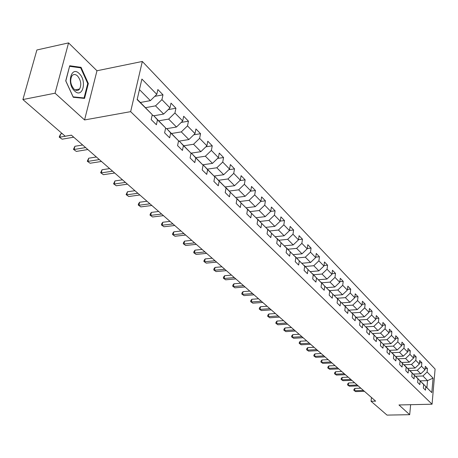 <?xml version="1.0" encoding="UTF-8"?>
<svg xmlns="http://www.w3.org/2000/svg" width="458" height="458" viewBox="0 0 458 458"><rect width="100%" height="100%" fill="white"/><g stroke="black" fill="none" stroke-linecap="round" stroke-linejoin="round"><path stroke-width="0.69" d="M68.563 42.897L55.057 93.197L84.57 119.95L96.97 70.761L68.563 42.897L36.886 49.979L22.9 99.552L65.219 136.221L71.396 135.156L375.652 401.151L371.054 401.265L387.021 415.103L409.692 414.69L410.637 404.695M96.97 70.761L142.318 61.458L435.1 369.039L432.06 404.208L130.644 111.649L142.318 61.458M137.223 99.3L152.279 114.666L151.186 119.595L156.407 124.748L157.483 119.836L165.659 127.965L164.611 132.843L169.649 137.812L170.679 132.957L178.574 140.806L177.572 145.627L182.439 150.424L183.423 145.627L191.049 153.212L190.087 157.97L194.793 162.613L195.738 157.873L203.106 165.201L202.19 169.907L206.735 174.389L207.64 169.706L214.768 176.799L213.892 181.448L218.289 185.788L219.153 181.156L226.052 188.015L225.21 192.612L229.469 196.814L230.3 192.234L236.981 198.881L236.168 203.426L240.295 207.491L241.091 202.963L247.56 209.403L246.788 213.897L250.778 217.836L251.545 213.359L257.82 219.6L257.075 224.042L260.946 227.861L261.678 223.435L267.764 229.487L267.048 233.878L270.804 237.582L271.508 233.208L277.405 239.076L276.724 243.421L280.365 247.017L281.04 242.688L286.771 248.385L286.113 252.684L289.645 256.171L290.298 251.894L295.857 257.425L295.227 261.673L298.662 265.062L299.286 260.831L304.69 266.201L304.078 270.409L307.415 273.701L308.016 269.51L313.266 274.731L312.682 278.893L315.928 282.094L316.501 277.949L321.608 283.027L321.047 287.143L324.201 290.257L324.756 286.153L329.72 291.088L329.176 295.164L332.245 298.192L332.783 294.133L337.609 298.937L337.088 302.967L340.076 305.915L340.592 301.896L345.292 306.574L344.794 310.564L347.696 313.432L348.195 309.459L352.769 314.011L352.288 317.961L355.116 320.755L355.597 316.816L360.051 321.253L359.587 325.163L362.347 327.882L362.805 323.983L367.15 328.306L366.703 332.176L369.388 334.827L369.829 330.974L374.066 335.182L373.636 339.017L376.253 341.599L376.682 337.781L380.81 341.886L380.392 345.681L382.945 348.2L383.357 344.422L387.382 348.424L386.981 352.185L389.477 354.641L389.873 350.897L393.8 354.801L393.416 358.522L395.844 360.921L396.227 357.217L400.057 361.03L399.685 364.711L402.061 367.053L402.427 363.383L406.172 367.104L405.811 370.751L408.13 373.041L408.479 369.4L412.137 373.035L411.794 376.653L414.055 378.88L414.393 375.279L417.965 378.829L417.633 382.413L419.843 384.594L420.169 381.022L423.656 384.491L423.335 388.04L425.493 390.17L425.814 386.632L431.814 392.603L433.073 378.125L427.532 380.632L422.929 375.978L415.538 376.247M152.279 114.666L137.148 99.615L141.894 79.051L156.802 94.359L157.873 89.539L162.979 94.823L154.758 96.352M433.073 378.125L427.119 372.01L427.434 368.524L425.299 366.32L424.984 369.818L421.526 366.268L421.852 362.747L419.671 360.492L419.339 364.018L415.801 360.383L416.139 356.834L413.906 354.526L413.563 358.087L409.944 354.366L410.288 350.782L408.004 348.418L407.649 352.013L403.939 348.206L404.305 344.588L401.964 342.166L401.597 345.796L397.796 341.891L398.168 338.239L395.775 335.76L395.391 339.424L391.498 335.428L391.888 331.741L389.432 329.193L389.037 332.897L385.046 328.798L385.453 325.077L382.934 322.472L382.522 326.205L378.434 322.003L378.852 318.247L376.27 315.573L375.846 319.346L371.656 315.041L372.085 311.245L369.44 308.503L368.999 312.31L364.694 307.896L365.146 304.06L362.433 301.25L361.975 305.097L357.561 300.562L358.024 296.692L355.236 293.807L354.761 297.694L350.233 293.04L350.719 289.13L347.857 286.164L347.364 290.091L342.71 285.311L343.214 281.361L340.277 278.321L339.762 282.283L334.981 277.376L335.508 273.386L332.485 270.26L331.953 274.268L327.046 269.218L327.59 265.188L324.487 261.976L323.932 266.024L318.882 260.837L319.449 256.766L316.26 253.463L315.682 257.551L310.49 252.221L311.079 248.104L307.799 244.709L307.198 248.837L301.856 243.353L302.469 239.196L299.097 235.698L298.473 239.872L292.977 234.227L293.612 230.025L290.137 226.429L289.49 230.649L283.828 224.832L284.492 220.584L280.914 216.88L280.239 221.145L274.411 215.157L275.098 210.863L271.411 207.045L270.707 211.361L264.701 205.19L265.422 200.844L261.621 196.911L260.888 201.274L254.694 194.908L255.444 190.522L251.522 186.463L250.761 190.871L244.372 184.305L245.15 179.868L241.108 175.683L240.313 180.143L233.723 173.364L234.536 168.882L230.363 164.559L229.532 169.065L222.725 162.075L223.573 157.535L219.262 153.075L218.397 157.632L211.367 150.407L212.254 145.821L207.795 141.207L206.896 145.816L199.625 138.35L200.552 133.707L195.944 128.944L195.005 133.604L187.488 125.881L188.456 121.187L183.692 116.258L182.708 120.969L174.927 112.977L175.935 108.237L171.006 103.13L169.981 107.899L161.926 99.626L162.979 94.823M165.659 127.965L153.413 115.405L152.062 115.645M145.61 107.647L155.531 105.855L163.655 114.059L153.796 115.788M153.413 115.405L157.483 119.836M161.926 99.626L155.531 105.855M169.981 107.899L163.655 114.059M178.574 140.806L166.615 128.538L165.498 128.727M158.823 120.792L168.641 119.097L176.485 127.021L166.735 128.658M166.615 128.538L170.679 132.957M174.927 112.977L168.641 119.097M182.708 120.969L176.485 127.021M191.049 153.212L179.364 141.224L178.46 141.367M171.59 133.49L181.305 131.887L188.885 139.547L178.488 141.219M179.364 141.224L183.423 145.627M187.488 125.881L181.305 131.887M195.005 133.604L188.885 139.547M203.106 165.201L191.684 153.482L190.975 153.59M183.933 145.77L193.545 144.253L200.873 151.655L191.009 153.172M191.684 153.482L195.738 157.873M199.625 138.35L193.545 144.253M206.896 145.816L200.873 151.655M214.768 176.799L203.598 165.332L203.066 165.407M195.869 157.644L205.379 156.212L212.472 163.374L202.739 164.8M203.598 165.332L207.64 169.706M211.367 150.407L205.379 156.212M218.397 157.632L212.472 163.374M226.052 188.015L215.123 176.799L214.762 176.851M207.422 169.134L216.829 167.777L223.693 174.716L214.086 176.061M215.123 176.799L219.153 181.156M222.725 162.075L216.829 167.777M229.532 169.065L223.693 174.716M236.981 198.881L225.983 187.935M218.603 180.263L227.918 178.981L234.565 185.696L225.078 186.967M226.281 187.894L230.3 192.234M233.723 173.364L227.918 178.981M240.313 180.143L234.565 185.696M247.56 209.403L236.797 198.68M229.441 191.038L238.658 189.83L245.099 196.333L235.733 197.535M237.084 198.646L241.091 202.963M244.372 184.305L238.658 189.83M250.761 190.871L245.099 196.333M257.82 219.6L247.28 209.094M239.94 201.486L249.06 200.341L255.306 206.65L246.061 207.777M247.555 209.06L251.545 213.359M254.694 194.908L249.06 200.341M260.888 201.274L255.306 206.65M267.764 229.487L257.442 219.193M250.125 211.619L259.154 210.531L265.211 216.651L256.074 217.722M257.705 219.159L261.678 223.435M264.701 205.19L259.154 210.531M270.707 211.361L265.211 216.651M277.405 239.076L267.295 228.983M260.007 221.443L268.943 220.418L274.817 226.361L265.795 227.363M267.552 228.954L271.508 233.208M274.411 215.157L268.943 220.418M280.239 221.145L274.817 226.361M286.771 248.385L276.855 238.481M269.596 230.987L278.441 230.019L284.149 235.784L275.229 236.729M277.107 238.458L281.04 242.688M283.828 224.832L278.441 230.019M289.49 230.649L284.149 235.784M295.857 257.425L286.141 247.709M278.905 240.25L287.664 239.334L293.206 244.933L284.389 245.826M286.382 247.681L290.298 251.894M292.977 234.227L287.664 239.334M298.473 239.872L293.206 244.933M304.69 266.201L295.152 256.663M287.95 249.244L296.618 248.379L302.005 253.824L293.292 254.665M295.387 256.64L299.286 260.831M301.856 243.353L296.618 248.379M307.198 248.837L302.005 253.824M313.266 274.731L303.912 265.371M296.738 257.991L305.326 257.173L310.558 262.463L301.948 263.258M304.141 265.348L308.016 269.51M310.49 252.221L305.326 257.173M315.682 257.551L310.558 262.463M321.608 283.027L312.425 273.832M305.286 266.493L313.787 265.72L318.877 270.867L310.358 271.611M312.648 273.81L316.501 277.949M318.882 260.837L313.787 265.72M323.932 266.024L318.877 270.867M329.72 291.088L320.709 282.059M313.598 274.76L322.014 274.033L326.966 279.036L318.545 279.741M320.915 282.042L324.756 286.153M327.046 269.218L322.014 274.033M331.953 274.268L326.966 279.036M337.609 298.937L328.758 290.063M321.688 282.804L330.018 282.122L334.838 286.989L326.514 287.653M328.964 290.046L332.783 294.133M334.981 277.376L330.018 282.122M339.762 282.283L334.838 286.989M345.292 306.574L336.596 297.849M329.56 290.635L337.809 289.994L342.504 294.734L334.266 295.353M336.796 297.837L340.592 301.896M342.71 285.311L337.809 289.994M347.364 290.091L342.504 294.734M352.769 314.011L344.227 305.429M337.225 298.261L345.395 297.654L349.964 302.274L341.817 302.858M344.416 305.417L348.195 309.459M350.233 293.04L345.395 297.654M354.761 297.694L349.964 302.274M360.051 321.253L351.652 312.814M344.691 305.686L352.786 305.12L357.234 309.614L349.173 310.163M351.841 312.803L355.597 316.816M357.561 300.562L352.786 305.12M361.975 305.097L357.234 309.614M367.15 328.306L358.895 320.01M351.962 312.923L359.982 312.39L364.316 316.77L356.347 317.285M359.072 319.999L362.805 323.983M364.694 307.896L359.982 312.39M368.999 312.31L364.316 316.77M374.066 335.182L365.948 327.018M358.872 319.987L366.995 319.478L371.226 323.749L363.326 324.23M366.119 327.006L369.829 330.974M371.656 315.041L366.995 319.478M375.846 319.346L371.226 323.749M380.81 341.886L372.823 333.853M365.799 326.863L373.837 326.382L377.959 330.55L370.133 331.002M372.989 333.842L376.682 337.781M378.434 322.003L373.837 326.382M382.522 326.205L377.959 330.55M387.382 348.424L379.527 340.517M372.554 333.567L380.501 333.121L384.525 337.185L376.774 337.609M379.693 340.506L383.357 344.422M385.046 328.798L380.501 333.121M389.037 332.897L384.525 337.185M393.8 354.801L386.065 347.015M379.144 340.111L387.01 339.693L390.932 343.66L383.254 344.05M386.226 347.009L389.873 350.897M391.498 335.428L387.01 339.693M395.391 339.424L390.932 343.66M400.057 361.03L392.449 353.358M385.579 346.494L393.359 346.105L397.189 349.975L389.581 350.341M392.603 353.353L396.227 357.217M397.796 341.891L393.359 346.105M401.597 345.796L397.189 349.975M406.172 367.104L398.672 359.553M391.853 352.729L399.553 352.368L403.298 356.147L395.752 356.484M398.826 359.541L402.427 363.383M403.939 348.206L399.553 352.368M407.649 352.013L403.298 356.147M412.137 373.035L404.757 365.593M397.985 358.814L405.605 358.482L409.257 362.169L401.786 362.484M404.906 365.587L408.479 369.4M409.944 354.366L405.605 358.482M413.563 358.087L409.257 362.169M417.965 378.829L410.694 371.495M403.973 364.763L411.513 364.448L415.085 368.055L407.677 368.346M410.837 371.49L414.393 375.279M415.801 360.383L411.513 364.448M419.339 364.018L415.085 368.055M423.656 384.491L416.494 377.266M409.818 370.568L417.29 370.282L420.776 373.802L413.431 374.072M416.637 377.26L420.169 381.022M421.526 366.268L417.29 370.282M424.984 369.818L420.776 373.802M431.814 392.603L422.161 382.899M420.261 380.873L427.532 380.632L426.925 387.491M422.299 382.894L425.814 386.632M427.119 372.01L422.929 375.978M55.057 93.197L22.9 99.552M84.57 119.95L130.644 111.649M432.06 404.208L398.964 404.964L409.692 414.69M371.472 397.492L371.054 401.265M140.406 102.466L150.367 100.634L139.455 89.613M156.802 94.359L150.367 100.634M427.434 368.524L425.093 368.616M421.852 362.747L419.448 362.85M416.139 356.834L413.671 356.942M410.288 350.782L407.757 350.902M404.305 344.588L401.706 344.719M398.168 338.239L395.5 338.382M391.888 331.741L389.145 331.895M385.453 325.077L382.63 325.243M378.852 318.247L375.949 318.43M372.085 311.245L369.096 311.446M365.146 304.06L362.072 304.278M358.024 296.692L354.858 296.927M350.719 289.13L347.45 289.382M343.214 281.361L339.847 281.636M335.508 273.386L332.033 273.684M327.59 265.188L324.001 265.514M319.449 256.766L315.745 257.115M311.079 248.104L307.249 248.482M302.469 239.196L298.513 239.603M293.612 230.025L289.519 230.471M284.492 220.584L280.25 221.071M275.098 210.863L270.678 211.39M265.422 200.844L260.722 201.434M255.444 190.522L250.452 191.169M245.15 179.868L239.849 180.595M234.536 168.882L228.897 169.683M223.573 157.535L217.573 158.428M212.254 145.821L205.871 146.812M200.552 133.707L193.757 134.812M188.456 121.187L181.219 122.418M175.935 108.237L168.229 109.605M65.723 80.837L73.28 97.279L84.553 98.401L88.337 83.533L81.06 67.337L69.719 65.757L65.723 80.837M79.434 67.675L81.06 67.337M87.713 83.659L88.337 83.533M360.841 388.201L354.91 388.384L354.635 390.743L363.44 390.474M355.631 391.596L353.834 390.325L355.631 391.596L364.425 391.338M353.834 390.325L353.942 389.386L354.91 388.384M74.66 91.028C82.68 98.934 87.295 80.768 79.2 73.561C71.236 65.339 66.336 83.791 74.66 91.028M74.041 89.121C76.223 90.959 78.083 90.919 79.623 89.001C81.656 84.604 80.94 80.242 77.482 75.908C75.261 73.99 73.366 74.041 71.791 76.057C69.828 80.516 70.572 84.867 74.041 89.121M69.696 66.33L80.682 67.853L87.741 83.545L84.072 97.949L73.143 96.856L65.826 80.934L69.564 66.358M82.686 98.212L84.072 97.949M354.606 382.751L348.63 382.951L348.343 385.333L357.223 385.041M349.362 386.203L347.542 384.92L349.362 386.203L358.23 385.922M347.542 384.92L347.656 383.97L348.63 382.951M348.235 377.18L342.206 377.398L341.908 379.796L350.862 379.482M342.95 380.69L341.107 379.39L342.95 380.69L351.893 380.38M341.107 379.39L341.227 378.428L342.206 377.398M341.708 371.478L335.634 371.713L335.325 374.134L344.359 373.791M336.39 375.05L334.523 373.728L336.39 375.05L345.412 374.713M334.523 373.728L334.649 372.76L335.634 371.713M335.033 365.639L328.907 365.896L328.586 368.341L337.695 367.969M329.68 369.28L327.791 367.94L329.68 369.28L338.777 368.908M327.791 367.94L327.917 366.967L328.907 365.896M328.203 359.667L322.02 359.942L321.693 362.41L330.876 362.009M322.81 363.371L320.892 362.015L322.81 363.371L331.981 362.971M320.892 362.015L321.024 361.03L322.02 359.942M321.201 353.547L314.967 353.851L314.629 356.341L323.898 355.9M315.774 357.32L313.833 355.946L315.774 357.32L325.025 356.891M313.833 355.946L313.965 354.95L314.967 353.851M314.039 347.284L307.747 347.605L307.398 350.118L316.747 349.649M308.572 351.126L306.602 349.729L308.572 351.126L317.904 350.662M306.602 349.729L306.74 348.727L307.747 347.605M306.694 340.861L300.351 341.21L299.99 343.746L309.419 343.242M301.192 344.777L299.194 343.363L301.192 344.777L310.604 344.279M299.194 343.363L299.337 342.349L300.351 341.21M299.171 334.283L292.771 334.655L292.399 337.22L301.908 336.676M293.63 338.273L291.603 336.842L293.63 338.273L303.122 337.741M291.603 336.842L291.752 335.817L292.771 334.655M291.454 327.539L284.996 327.939L284.613 330.521L294.208 329.943M285.872 331.609L283.823 330.149L285.872 331.609L295.456 331.037M283.823 330.149L283.977 329.119L284.996 327.939M283.542 320.623L277.033 321.047L276.632 323.657L286.307 323.039M277.926 324.774L275.842 323.291L277.926 324.774L287.59 324.161M275.842 323.291L276.002 322.249L277.033 321.047M275.424 313.53L268.857 313.982L268.445 316.615L278.206 315.957M269.768 317.76L267.655 316.26L269.768 317.76L279.517 317.108M267.655 316.26L267.821 315.201L268.857 313.982M267.1 306.247L260.47 306.728L260.041 309.396L269.894 308.692M261.404 310.564L259.257 309.041L261.404 310.564L271.239 309.866M259.257 309.041L259.428 307.976L260.47 306.728M258.552 298.771L251.86 299.286L251.419 301.977L261.358 301.227M252.816 303.179L250.641 301.633L252.816 303.179L262.743 302.44M250.641 301.633L250.818 300.557L251.86 299.286M249.77 291.099L243.021 291.643L242.563 294.362L252.593 293.567M243.999 295.599L241.79 294.025L243.999 295.599L254.013 294.809M241.79 294.025L241.973 292.937L243.021 291.643M240.753 283.216L233.946 283.794L233.471 286.542L243.587 285.695M234.943 287.807L232.698 286.21L234.943 287.807L245.047 286.971M232.698 286.21L232.887 285.116L233.946 283.794M231.485 275.115L224.615 275.727L224.122 278.504L234.336 277.605M225.639 279.809L223.355 278.183L225.639 279.809L235.836 278.916M223.355 278.183L223.556 277.073L224.615 275.727M221.964 266.785L215.025 267.438L214.516 270.243L224.821 269.287M216.073 271.583L213.754 269.934L216.073 271.583L226.367 270.638M213.754 269.934L213.96 268.812L215.025 267.438M212.163 258.22L205.167 258.913L204.64 261.747L215.037 260.734M206.243 263.127L203.884 261.449L206.243 263.127L216.628 262.119M203.884 261.449L204.096 260.316L205.167 258.913M202.087 249.41L195.028 250.142L194.478 253.005L204.972 251.934M196.121 254.425L193.728 252.719L196.121 254.425L206.604 253.36M193.728 252.719L193.946 251.574L195.028 250.142M191.713 240.341L184.585 241.12L184.019 244.011L194.61 242.872M185.713 245.471L183.28 243.736L185.713 245.471L196.293 244.343M183.28 243.736L183.503 242.58L184.585 241.12M181.036 231.004L173.84 231.828L173.25 234.754L183.944 233.546M174.996 236.254L172.517 234.49L174.996 236.254L185.673 235.057M172.517 234.49L172.758 233.317L173.84 231.828M170.032 221.386L162.773 222.256L162.155 225.216L172.952 223.933M163.958 226.762L161.434 224.964L163.958 226.762L174.733 225.496M161.434 224.964L161.68 223.785L162.773 222.256M158.691 211.476L151.369 212.398L150.728 215.386L161.622 214.029M152.583 216.983L150.018 215.151L152.583 216.983L163.46 215.638M150.018 215.151L150.276 213.955L151.369 212.398M147.007 201.251L139.61 202.23L138.946 205.253L149.938 203.821M140.858 206.896L138.247 205.029L140.858 206.896L151.838 205.476M138.247 205.029L138.511 203.821L139.61 202.23M134.944 190.711L127.484 191.742L126.792 194.799L137.887 193.282M128.767 196.499L126.105 194.598L128.767 196.499L139.845 194.994M126.105 194.598L127.484 191.742M122.504 179.834L114.969 180.921L114.248 184.013L125.452 182.41M116.286 185.765L113.578 183.83L116.286 185.765L127.473 184.173M113.578 183.83L114.969 180.921M109.651 168.596L102.048 169.752L101.298 172.878L112.605 171.183M103.405 174.687L100.64 172.712L103.405 174.687L114.695 173.004M100.64 172.712L102.048 169.752M96.375 156.991L88.703 158.216L87.925 161.376L99.334 159.579M90.1 163.243L87.283 161.227L90.1 163.243L101.493 161.462M87.283 161.227L88.703 158.216M82.658 144.997L74.912 146.291L74.099 149.485L85.617 147.585M76.349 151.421L73.475 149.365L76.349 151.421L87.844 149.537M73.475 149.365L74.912 146.291M62.277 133.673L60.645 133.959L59.803 137.194L71.425 135.179M62.128 139.192L59.197 137.091L62.128 139.192L73.732 137.194M59.197 137.091L60.645 133.959M75.06 89.9L79.623 89.001"/></g></svg>
